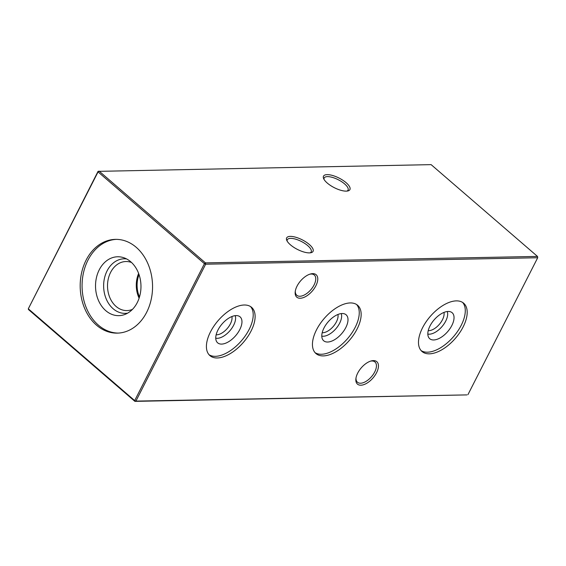 <?xml version="1.0" encoding="UTF-8"?>
<svg xmlns="http://www.w3.org/2000/svg" width="566" height="566" viewBox="0 0 566 566"><rect width="100%" height="100%" fill="white"/><g stroke="black" fill="none" stroke-linecap="round" stroke-linejoin="round"><path stroke-width="0.85" d="M231.897 316.543A12.954 6.778 -49.2 0 1 227.539 328.16A12.954 6.778 -49.2 0 1 216.658 334.81A12.954 6.778 -49.2 0 1 216.148 334.796M235.194 315.651A15.487 8.101 -49.2 0 1 230.687 329.801A15.487 8.101 -49.2 0 1 217.224 338.319A15.487 8.101 -49.2 0 1 215.752 338.185M236.121 315.587A17.164 8.971 -49.2 0 1 239.085 316.196A17.164 8.971 -49.2 0 1 238.527 331.817A17.164 8.971 -49.2 0 1 221.596 344.093A17.164 8.971 -49.2 0 1 216.856 341.956A17.164 8.971 -49.2 0 1 220.422 326.037A17.164 8.971 -49.2 0 1 236.121 315.587M250.582 306.595A31.887 16.676 -49.2 0 1 245.036 336.197A31.887 16.676 -49.2 0 1 215.363 356.325A31.887 16.676 -49.2 0 1 209.045 354.733M244.257 305.003A31.887 16.676 -49.2 0 1 251.594 307.345A31.887 16.676 -49.2 0 1 247.618 336.862A31.887 16.676 -49.2 0 1 217.273 357.967A31.887 16.676 -49.2 0 1 209.936 355.625A31.887 16.676 -49.2 0 1 213.913 326.108A31.887 16.676 -49.2 0 1 244.257 305.003M337.937 314.477A12.954 6.778 -49.2 0 1 333.579 326.094A12.954 6.778 -49.2 0 1 322.698 332.744A12.954 6.778 -49.2 0 1 322.181 332.73M341.234 313.592A15.487 8.101 -49.2 0 1 336.72 327.735A15.487 8.101 -49.2 0 1 323.257 336.254A15.487 8.101 -49.2 0 1 321.792 336.119M342.154 313.522A17.164 8.971 -49.2 0 1 345.126 314.13A17.164 8.971 -49.2 0 1 344.567 329.752A17.164 8.971 -49.2 0 1 327.636 342.027A17.164 8.971 -49.2 0 1 322.896 339.897A17.164 8.971 -49.2 0 1 326.462 323.978A17.164 8.971 -49.2 0 1 342.154 313.522M356.615 304.529A31.887 16.676 -49.2 0 1 351.076 334.131A31.887 16.676 -49.2 0 1 321.403 354.259A31.887 16.676 -49.2 0 1 315.078 352.668M350.29 302.937A31.887 16.676 -49.2 0 1 357.627 305.279A31.887 16.676 -49.2 0 1 353.658 334.796A31.887 16.676 -49.2 0 1 323.306 355.901A31.887 16.676 -49.2 0 1 315.97 353.559A31.887 16.676 -49.2 0 1 319.946 324.042A31.887 16.676 -49.2 0 1 350.29 302.937M443.97 312.411A12.954 6.778 -49.2 0 1 439.612 324.028A12.954 6.778 -49.2 0 1 428.731 330.678A12.954 6.778 -49.2 0 1 428.221 330.664M447.267 311.526A15.487 8.101 -49.2 0 1 442.761 325.676A15.487 8.101 -49.2 0 1 429.297 334.188A15.487 8.101 -49.2 0 1 427.825 334.06M448.194 311.456A17.164 8.971 -49.2 0 1 451.159 312.064A17.164 8.971 -49.2 0 1 450.6 327.686A17.164 8.971 -49.2 0 1 433.669 339.968A17.164 8.971 -49.2 0 1 428.929 337.831A17.164 8.971 -49.2 0 1 432.495 321.913A17.164 8.971 -49.2 0 1 448.194 311.456M462.655 302.463A31.887 16.676 -49.2 0 1 457.109 332.065A31.887 16.676 -49.2 0 1 427.436 352.194A31.887 16.676 -49.2 0 1 421.118 350.602M456.33 300.879A31.887 16.676 -49.2 0 1 463.667 303.213A31.887 16.676 -49.2 0 1 459.691 332.737A31.887 16.676 -49.2 0 1 429.346 353.835A31.887 16.676 -49.2 0 1 422.01 351.493A31.887 16.676 -49.2 0 1 425.986 321.976A31.887 16.676 -49.2 0 1 456.33 300.879M290.429 244.816A14.815 5.363 -153 0 1 286.736 240.295A14.815 5.363 -153 0 1 293.358 236.673A14.815 5.363 -153 0 1 309.269 244.448A14.815 5.363 -153 0 1 311.067 252.691A14.815 5.363 -153 0 1 290.429 244.816M310.126 252.846A13.386 4.846 27 0 0 311.173 251.898A13.386 4.846 27 0 0 307.755 245.658A13.386 4.846 27 0 0 295.601 239.156A13.386 4.846 27 0 0 287.316 239.743A13.386 4.846 27 0 0 287.167 241.144M327.29 183.073A14.815 5.363 -153 0 1 323.603 178.545A14.815 5.363 -153 0 1 330.219 174.922A14.815 5.363 -153 0 1 346.13 182.705A14.815 5.363 -153 0 1 347.927 190.94A14.815 5.363 -153 0 1 327.29 183.073M346.986 191.096A13.386 4.846 27 0 0 348.033 190.148A13.386 4.846 27 0 0 344.616 183.908A13.386 4.846 27 0 0 332.461 177.413A13.386 4.846 27 0 0 324.176 177.993A13.386 4.846 27 0 0 324.028 179.401M356.007 377.947A13.386 6.997 130.8 0 0 357.471 382.241A13.386 6.997 130.8 0 0 360.549 383.224A13.386 6.997 130.8 0 0 374.727 371.94A13.386 6.997 130.8 0 0 374.961 361.971A13.386 6.997 130.8 0 0 371.883 360.988A13.386 6.997 130.8 0 0 370.504 361.143M357.719 373.086A14.815 7.747 -49.2 0 1 371.183 360.938A14.815 7.747 -49.2 0 1 376.56 372.718A14.815 7.747 -49.2 0 1 363.245 384.823A14.815 7.747 -49.2 0 1 355.901 378.654A14.815 7.747 -49.2 0 1 357.719 373.086M295.325 290.988A13.386 6.997 130.8 0 0 296.796 295.282A13.386 6.997 130.8 0 0 299.874 296.266A13.386 6.997 130.8 0 0 314.052 284.981A13.386 6.997 130.8 0 0 314.286 275.012A13.386 6.997 130.8 0 0 311.208 274.029A13.386 6.997 130.8 0 0 309.828 274.185M297.044 286.127A14.815 7.747 -49.2 0 1 310.508 273.979A14.815 7.747 -49.2 0 1 315.885 285.759A14.815 7.747 -49.2 0 1 302.569 297.865A14.815 7.747 -49.2 0 1 295.219 291.695A14.815 7.747 -49.2 0 1 297.044 286.127M132.43 309.397A24.536 18.933 88.9 0 1 126.926 310.578A24.536 18.933 88.9 0 1 109.903 297.758A24.536 18.933 88.9 0 1 110.611 272.387A24.536 18.933 88.9 0 1 125.97 261.52A24.536 18.933 88.9 0 1 131.517 262.483M127.64 313.139A27.295 21.062 88.9 0 1 106.91 300.468A27.295 21.062 88.9 0 1 107.08 270.888A27.295 21.062 88.9 0 1 126.586 258.931M99.248 269.812A29.446 22.718 88.9 0 1 123.551 257.65A29.446 22.718 88.9 0 1 137.255 302.605A29.446 22.718 88.9 0 1 124.661 314.54A29.446 22.718 88.9 0 1 99.998 303.51A29.446 22.718 88.9 0 1 99.248 269.812M118.223 333.091A46.886 36.182 88.9 0 1 86.407 308.053A46.886 36.182 88.9 0 1 87.992 260.098A46.886 36.182 88.9 0 1 116.398 239.361M86.11 260.134A46.886 36.182 88.9 0 1 115.457 239.368A46.886 36.182 88.9 0 1 147.988 263.862A46.886 36.182 88.9 0 1 146.629 312.354A46.886 36.182 88.9 0 1 117.282 333.126A46.886 36.182 88.9 0 1 84.751 308.626A46.886 36.182 88.9 0 1 86.11 260.134M139.477 297.001A23.822 18.381 88.9 0 1 139.038 274.595M467.948 394.636L537.7 257.742L205.656 264.202L135.904 401.103L466.929 394.898L134.885 401.365L28.512 309.581L28.307 308.803L134.68 400.587L204.432 263.685L98.059 171.908L28.307 308.803L98.052 171.364L98.059 171.908L99.071 171.102L205.444 262.886L537.488 256.419L431.115 164.635L98.052 171.364M139.109 298.176A24.536 18.933 88.9 0 1 138.628 273.442M134.68 400.587L134.885 401.365L135.904 401.103L134.68 400.587M204.432 263.685L205.656 264.202L205.444 262.886L204.432 263.685M537.693 257.197L537.488 256.419L537.693 257.197"/></g></svg>
